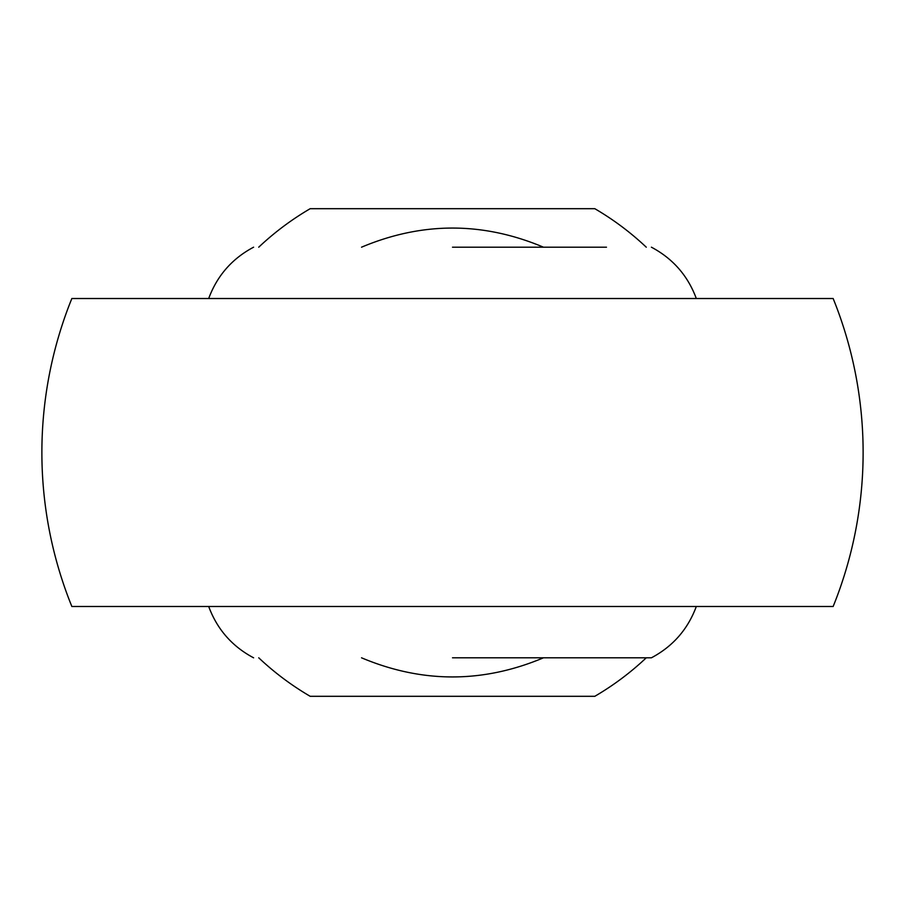 <?xml version="1.0" encoding="UTF-8"?>
<svg xmlns="http://www.w3.org/2000/svg" width="905" height="905" viewBox="0 0 905 905"><rect width="100%" height="100%" fill="white"/><g stroke="black" fill="none" stroke-linecap="round" stroke-linejoin="round"><path stroke-width="1.36" d="M452.5 247.189L606.486 247.189M452.5 657.811L651.396 657.811L452.5 657.811M543.464 657.811C482.818 683.309 422.183 683.309 361.536 657.811M71.846 606.486L833.154 606.486A410.621 410.621 0 0 0 833.154 298.514L71.846 298.514A410.621 410.621 0 0 0 71.846 606.486M646.26 247.189A282.303 282.303 0 0 0 594.811 208.693L310.189 208.693A282.303 282.303 0 0 0 258.74 247.189M258.74 657.811A282.303 282.303 0 0 0 310.189 696.307L594.811 696.307A282.303 282.303 0 0 0 646.26 657.811M361.536 247.189C422.183 221.691 482.818 221.691 543.464 247.189M208.693 298.514C217.143 275.708 232.121 258.592 253.604 247.189M696.307 298.514C687.857 275.708 672.879 258.592 651.396 247.189M696.307 606.486C687.857 629.292 672.879 646.408 651.396 657.811M208.693 606.486C217.143 629.292 232.121 646.408 253.604 657.811"/></g></svg>

